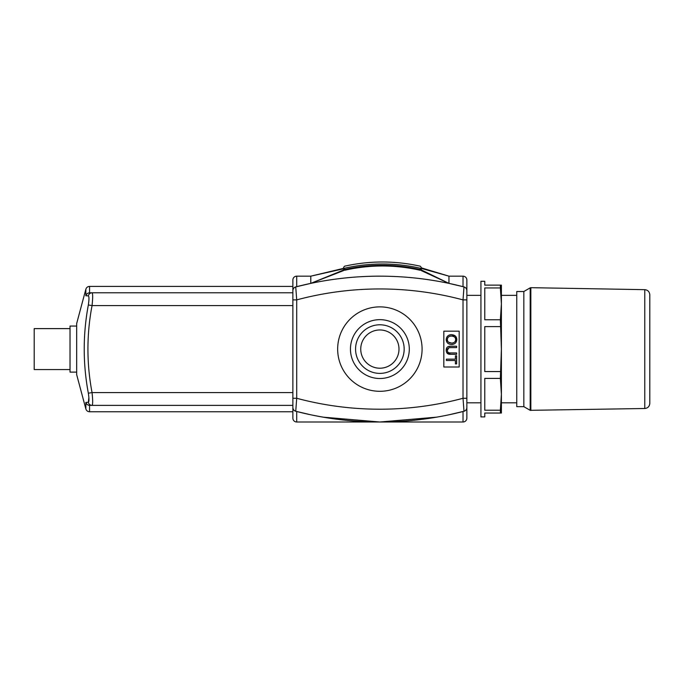 <?xml version="1.0" encoding="UTF-8"?>
<svg xmlns="http://www.w3.org/2000/svg" width="684" height="684" viewBox="0 0 684 684"><rect width="100%" height="100%" fill="white"/><g stroke="black" fill="none" stroke-linecap="round" stroke-linejoin="round"><path stroke-width="1.03" d="M463.889 286.895L463.991 286.921A334.399 334.399 0 0 0 448.952 283.381L463.025 286.673L448.952 283.381L421.318 270.616L421.318 269.47C421.318 266.794 421.318 266.794 421.318 269.47A1.282 1.274 180 0 0 420.318 268.231C420.318 265.546 420.318 265.546 420.318 268.231C395.053 262.596 369.796 262.596 344.531 268.231C344.531 265.546 344.531 265.546 344.531 268.231A1.282 1.274 180 0 0 343.539 269.47C343.539 266.794 343.539 266.794 343.539 269.47L343.539 270.24L344.813 270.24L343.539 270.24L310.784 283.381L343.539 270.599M421.318 270.154L420.036 270.24A168.871 168.871 0 0 0 344.813 270.24L344.531 268.231M343.539 268.35L310.784 276.165L310.784 283.381L343.539 270.026L343.539 270.505M421.318 270.462L421.318 268.402L448.952 276.165L448.952 283.381L421.318 270.462M421.318 267.854L448.952 276.165L463.025 276.165A3.839 3.839 0 0 1 466.856 280.004A3.839 3.839 0 0 0 463.025 276.165A3.839 3.839 0 0 1 466.856 280.004L466.856 290.632C466.787 288.793 465.83 287.562 463.991 286.921L463.025 299.891L466.856 299.891L466.856 290.632A3.839 3.839 0 0 0 463.991 286.921A334.399 334.399 0 0 0 448.952 283.381L421.318 269.915M448.952 283.381A334.399 334.399 0 0 0 295.744 286.921L310.784 283.381L296.711 286.673L296.711 276.165L310.784 276.165L343.539 268.795M523.833 291.521L516.753 291.521L516.753 406.655L523.833 406.655L530.186 410.323L530.186 287.853L523.833 291.521L523.833 406.655M644.773 408.502L644.773 289.665C647.834 290.016 649.509 291.717 649.8 294.787L649.8 403.389C649.509 406.458 647.834 408.16 644.773 408.502L530.186 410.323M76.676 372.113L70.025 372.113L70.025 326.063L76.676 326.063M70.025 369.557L34.2 369.557L34.2 328.619L70.025 328.619M89.672 405.373L89.561 405.373C87.663 405.193 86.432 404.21 85.851 402.423L85.851 408.929C86.449 410.708 87.68 411.657 89.561 411.768L89.561 405.373L92.049 405.373C92.87 404.62 92.87 400.354 92.049 392.582C86.56 363.597 86.56 334.604 92.049 305.594C92.87 297.839 92.87 293.573 92.049 292.795L89.672 292.795M86.261 403.398L85.851 402.423L88.339 402.303L88.877 397.507M88.946 299.515L88.963 298.557M88.347 295.873L88.339 295.873A3.839 3.779 -90 0 1 92.049 292.795L292.872 292.795L292.872 290.632A3.839 3.839 0 0 1 295.744 286.921L296.711 299.891A321.6 321.6 0 0 1 463.025 299.891L463.025 398.276L463.991 411.255L448.952 414.795A334.399 334.399 0 0 0 463.991 411.255A3.839 3.839 0 0 0 466.856 407.536L466.856 299.891M85.851 295.753C86.432 293.966 87.663 292.983 89.561 292.795L89.561 286.399C87.68 286.511 86.449 287.46 85.851 289.247L85.851 295.753L88.339 295.873C89.168 296.454 89.168 299.481 88.339 304.953L92.049 305.594L292.872 305.594M88.339 304.953C82.85 334.391 82.85 363.811 88.339 393.214L92.049 392.582L292.872 392.582M88.339 393.214C89.168 398.704 89.168 401.73 88.339 402.303A3.839 3.779 90 0 0 92.049 405.373L292.872 405.373L292.872 407.536C292.949 409.374 293.906 410.614 295.744 411.255L310.784 414.795L296.711 411.503L296.711 422.002A3.839 3.839 0 0 1 292.872 418.172A3.839 3.839 0 0 0 296.711 422.002A3.839 3.839 0 0 1 292.872 418.172A3.839 3.839 0 0 0 296.711 422.002L379.868 422.002C357.689 422.105 334.656 419.702 310.784 414.795A334.399 334.399 0 0 0 448.952 414.795L463.025 411.503L463.025 422.002L379.868 422.002L436.563 417.163L379.868 422.002L323.173 417.163M85.851 408.929L76.676 374.67L76.676 323.498L85.851 289.247M295.847 411.281L295.744 411.255A3.839 3.839 0 0 1 292.872 407.536L292.872 418.172M463.991 286.921A3.839 3.839 0 0 1 466.856 290.632A3.839 3.839 0 0 0 463.991 286.921L463.025 286.673L463.025 276.165M446.849 342.068L446.216 339.589C446.361 342.607 448.123 344.232 451.491 344.479C454.809 344.317 456.579 342.684 456.801 339.589C456.69 336.511 454.886 334.878 451.372 334.69C448.259 334.818 446.541 336.451 446.216 339.589L446.464 337.956M447.379 339.58C447.473 337.409 448.798 336.246 451.354 336.083C454.321 336.297 455.749 337.469 455.638 339.589C455.51 341.812 454.133 342.975 451.508 343.077C448.807 342.932 447.43 341.761 447.379 339.58C447.473 337.409 448.798 336.246 451.354 336.083M454.544 342.111L455.159 341.376M455.484 338.512L455.142 337.751M453.304 336.331L451.449 336.083M448.747 335.305L451.372 334.69L455.364 336.058M455.544 336.237L456.801 339.589L455.86 342.539M454.236 343.881L451.38 344.479M448.542 342.171L451.508 343.077M448.43 343.693L447.49 342.949M446.917 336.998L448.328 335.545M446.421 351.858L446.216 350.285C446.301 353.158 447.798 354.492 450.705 354.286L456.621 354.286L456.621 352.935L450.713 352.935C448.345 353.004 447.25 352.08 447.439 350.174C447.319 348.387 448.413 347.532 450.713 347.6L456.621 347.6L456.621 346.241L450.705 346.241C447.661 346.121 446.165 347.463 446.216 350.285L446.712 347.925M450.713 347.6L449.371 347.686M448.815 347.823L447.439 350.174M450.705 354.286L446.789 352.679M448.148 346.626L450.705 346.241M455.416 360.502L455.416 363.888L456.621 363.888L456.621 355.783L455.416 355.783L455.416 359.151L446.387 359.151L446.387 360.502L455.416 360.502M443.831 367L443.831 331.176L459.186 331.176L459.186 367L443.831 367M294.488 410.665A3.839 3.839 0 0 1 292.872 407.536L292.872 398.276L296.711 398.276L296.711 299.891L292.872 299.891L292.872 398.276M296.711 276.165A3.839 3.839 0 0 0 292.872 280.004A3.839 3.839 0 0 1 296.711 276.165A3.839 3.839 0 0 0 292.872 280.004L292.872 290.632C292.949 288.793 293.906 287.562 295.744 286.921A3.839 3.839 0 0 0 292.872 290.632L292.872 299.891M292.872 407.536A3.839 3.839 0 0 0 295.744 411.255A334.399 334.399 0 0 0 310.784 414.795A334.399 334.399 0 0 1 295.744 411.255L296.711 398.276A321.6 321.6 0 0 0 463.025 398.276L466.856 398.276M480.929 402.816L466.856 402.816L466.856 407.536A3.839 3.839 0 0 1 465.248 410.665A3.839 3.839 0 0 0 466.856 407.536C466.787 409.374 465.83 410.614 463.991 411.255M466.856 407.536L466.856 418.172A3.839 3.839 0 0 1 463.025 422.002A3.839 3.839 0 0 0 466.856 418.172L466.856 407.536M355.56 349.088A24.308 24.308 0 0 0 392.017 370.138A24.308 24.308 0 0 0 392.017 328.038A24.308 24.308 0 0 0 355.56 349.088M350.447 349.088A29.421 29.421 0 0 1 394.582 323.6A29.421 29.421 0 0 1 394.582 374.567A29.421 29.421 0 0 1 350.447 349.088M422.088 349.088A42.22 42.22 0 0 1 358.758 385.648A42.22 42.22 0 0 1 358.758 312.528A42.22 42.22 0 0 1 422.088 349.088M379.868 368.214A19.126 19.126 0 0 1 363.307 339.521A19.126 19.126 0 0 1 396.429 339.521A19.126 19.126 0 0 1 379.868 368.214M331.988 279.611C348.601 277.268 364.555 276.114 379.868 276.165C364.555 276.114 348.601 277.268 331.988 279.611M500.372 410.22L501.398 394.317L501.398 413.05L500.372 413.05L500.372 410.22L484.768 410.22L484.768 378.414L500.372 378.414L501.398 349.088L501.398 394.317L500.372 378.414M500.372 319.761L501.398 303.858L501.398 349.088L500.372 319.761L484.768 319.761L484.768 287.955L500.372 287.955L500.372 285.125L501.398 285.125L501.398 303.858L500.372 287.955M500.372 413.05L484.768 413.05L484.768 416.889L480.929 416.889L480.929 281.286L484.768 281.286L484.768 285.125L500.372 285.125M500.372 371.574L484.768 371.574L484.768 326.601L500.372 326.601M501.398 394.317L501.398 403.295M501.398 294.872L501.398 303.858M343.539 269.47L344.813 269.47C369.89 263.879 394.967 263.879 420.036 269.47L421.318 269.47M420.318 268.231L420.036 270.24M644.773 289.665L530.844 287.682L530.844 410.494M292.872 290.632A3.839 3.839 0 0 1 295.744 286.921M421.318 267.461L420.318 266.213C395.053 260.587 369.796 260.587 344.531 266.213L343.539 267.461M501.398 402.816L516.753 402.816M466.856 295.36L480.929 295.36M501.398 295.36L516.753 295.36M530.844 287.682L530.186 287.853M292.872 411.768L89.561 411.768M292.872 286.399L89.561 286.399"/></g></svg>

